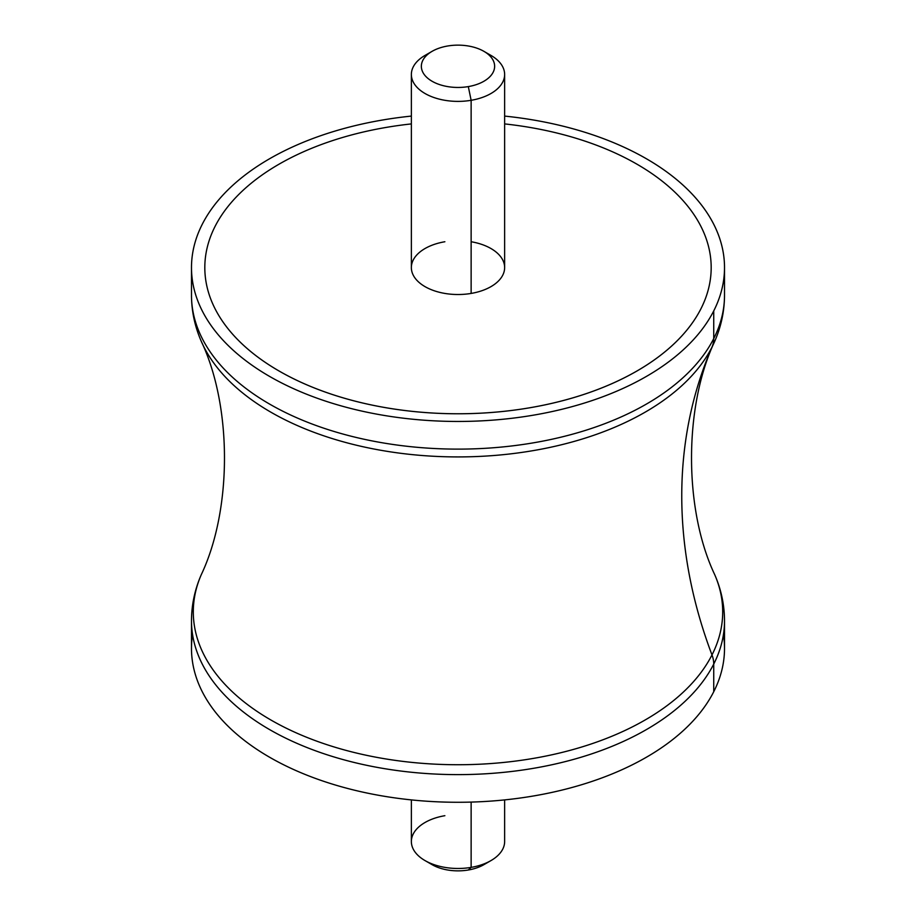 <?xml version="1.0" encoding="UTF-8"?>
<svg xmlns="http://www.w3.org/2000/svg" width="916" height="916" viewBox="0 0 916 916"><rect width="100%" height="100%" fill="white"/><g stroke="black" fill="none" stroke-linecap="round" stroke-linejoin="round"><path stroke-width="1.37" d="M724.51 267.598A266.51 153.865 0 0 0 504.636 116.092A266.51 153.865 180 0 1 713.736 310.913A266.51 153.865 180 0 1 382.968 415.234A266.51 153.865 180 0 1 202.264 224.271A266.51 153.865 180 0 1 411.364 116.092A266.51 153.865 0 0 0 202.264 224.271A266.51 153.865 0 0 0 191.49 267.598A266.51 153.865 0 0 0 420.1 419.894A266.51 153.865 0 0 0 713.736 310.913L713.736 338.565L713.736 310.913A266.51 153.865 0 0 0 724.51 267.598L724.51 295.25A266.51 153.865 180 0 1 713.736 338.565A266.51 153.865 180 0 1 420.1 447.558A266.51 153.865 180 0 1 191.49 295.25A266.51 153.865 0 0 0 420.1 447.558A266.51 153.865 0 0 0 713.736 338.565A33.32 26.106 26.9 0 1 711.995 347.118A33.32 26.106 -153.1 0 0 713.736 338.565A266.51 153.865 0 0 0 724.51 295.25C724.453 311.108 721.201 326.44 714.755 341.256A264.701 152.823 180 0 1 711.995 347.118A264.701 152.823 180 0 1 452.733 456.889A264.701 152.823 180 0 1 201.245 341.256A264.701 152.823 0 0 0 452.733 456.889A264.701 152.823 0 0 0 711.995 347.118A579.668 454.153 -153.1 0 0 711.995 654.929A579.668 454.153 26.9 0 1 711.995 347.118A264.701 152.823 0 0 0 714.755 341.256C683.771 406.452 683.794 509.617 714.755 574.744A264.701 152.823 180 0 1 711.995 654.929A264.701 152.823 180 0 1 388.544 759.375A264.701 152.823 180 0 1 201.245 574.744A264.701 152.823 0 0 0 388.544 759.375A264.701 152.823 0 0 0 711.995 654.929A33.32 26.106 26.9 0 1 713.736 664.077A266.51 153.865 180 0 1 420.1 773.058A266.51 153.865 180 0 1 191.49 620.75A266.51 153.865 0 0 0 420.1 773.058A266.51 153.865 0 0 0 713.736 664.077A33.32 26.106 -153.1 0 0 711.995 654.929A264.701 152.823 0 0 0 714.755 574.744C721.201 589.56 724.453 604.892 724.51 620.75L724.51 648.402A266.51 153.865 180 0 1 713.736 691.729L713.736 664.077A266.51 153.865 0 0 0 724.51 620.75A266.51 153.865 180 0 1 713.736 664.077L713.736 691.729A266.51 153.865 0 0 0 723.434 634.582M192.566 634.582A266.51 153.865 0 0 0 408.273 799.576A266.51 153.865 0 0 0 713.736 691.729A266.51 153.865 180 0 1 420.1 800.71A266.51 153.865 180 0 1 191.49 648.402L191.49 620.75C191.547 604.892 194.799 589.56 201.245 574.744C232.206 509.617 232.229 406.452 201.245 341.256C194.799 326.44 191.547 311.108 191.49 295.25L191.49 267.598M204.818 267.587A253.182 146.182 0 0 0 278.968 370.957A253.182 146.182 0 0 0 529.288 407.86A253.182 146.182 0 0 0 637.032 370.957A253.182 146.182 0 0 0 700.946 308.749A253.182 146.182 0 0 0 711.182 267.587M428.986 53.38A46.636 26.93 0 0 0 411.364 74.459A46.636 26.93 0 0 0 471.133 100.302L471.133 293.429A46.636 26.93 180 0 1 411.364 267.587L411.364 74.459M504.636 74.459L504.636 267.587A46.636 26.93 180 0 1 471.133 293.429L471.133 100.302A46.636 26.93 0 0 0 504.636 74.459A46.636 26.93 0 0 0 487.014 53.38M483.911 51.342L490.976 55.418A46.636 26.93 180 0 1 471.133 100.302L468.316 86.596A36.64 21.16 0 0 0 483.911 51.342A36.64 21.16 0 0 0 447.684 45.995A36.64 21.16 0 0 0 432.089 51.342A36.64 21.16 0 0 0 426.478 77.093A36.64 21.16 0 0 0 468.316 86.596L471.133 100.302A46.636 26.93 180 0 1 417.891 88.199A46.636 26.93 180 0 1 425.024 55.418L432.089 51.342M504.636 123.912A253.182 146.182 180 0 1 637.032 164.227A253.182 146.182 180 0 1 700.946 308.738A253.182 146.182 180 0 1 637.032 370.946A253.182 146.182 180 0 1 529.288 407.849A253.182 146.182 180 0 1 278.968 370.946A253.182 146.182 180 0 1 215.054 226.435A253.182 146.182 180 0 1 278.968 164.227A253.182 146.182 180 0 1 386.712 127.324A253.182 146.182 180 0 1 411.364 123.912M444.867 241.744A46.636 26.93 0 0 0 413.242 275.166A46.636 26.93 0 0 0 471.133 293.429A46.636 26.93 0 0 0 504.636 267.587A46.636 26.93 0 0 0 471.133 241.744M447.684 45.995A36.64 21.16 180 0 1 493.163 60.342A36.64 21.16 180 0 1 468.316 86.596A36.64 21.16 180 0 1 422.837 72.261A36.64 21.16 180 0 1 447.684 45.995M444.867 815.698A46.636 26.93 0 0 0 425.024 860.582A46.636 26.93 0 0 0 471.133 867.383L468.316 870.005A36.64 21.16 180 0 1 432.089 864.658L425.024 860.582M428.986 862.62A36.64 21.16 0 0 0 468.316 870.005A36.64 21.16 0 0 0 487.014 862.62M468.316 870.005L471.133 867.383A46.636 26.93 0 0 0 490.976 860.582L483.911 864.658A36.64 21.16 180 0 1 468.316 870.005M504.636 799.908L504.636 841.541A46.636 26.93 180 0 1 471.133 867.383L471.133 802.095L471.133 867.383A46.636 26.93 180 0 1 411.364 841.541L411.364 799.908"/></g></svg>
